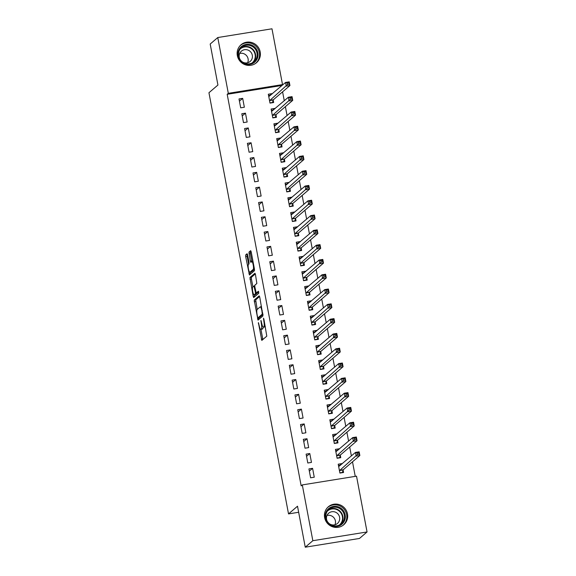 <?xml version="1.0" encoding="UTF-8"?>
<svg xmlns="http://www.w3.org/2000/svg" width="576" height="576" viewBox="0 0 576 576"><rect width="100%" height="100%" fill="white"/><g stroke="black" fill="none" stroke-linecap="round" stroke-linejoin="round"><path stroke-width="0.86" d="M258.372 322.574L261.799 340.43L266.796 336.161L263.88 319.032L263.498 318.182L263.873 321.365A4.766 1.001 -99.2 0 1 263.873 326.765L263.455 327.125A4.766 1.001 -99.2 0 1 263.34 327.182A4.766 1.001 -99.2 0 1 261.698 323.23L260.935 320.378L261.31 323.561A4.766 1.001 -99.2 0 1 261.31 328.968L260.892 329.321A4.766 1.001 -99.2 0 1 260.777 329.378A4.766 1.001 -99.2 0 1 259.135 325.426L258.372 322.574M260.194 51.898A11.837 11.484 -130.6 0 1 245.002 64.685A11.837 11.484 -130.6 0 1 241.056 44.755A11.837 11.484 -130.6 0 1 260.194 51.898M347.494 513.914A11.837 11.484 -130.6 0 1 332.302 526.702A11.837 11.484 -130.6 0 1 328.356 506.772A11.837 11.484 -130.6 0 1 347.494 513.914M247.622 254.945L247.075 253.728L245.686 254.923L245.678 256.615L249.437 274.99L254.434 270.72L254.434 269.028L251.194 251.892L250.682 250.654L248.962 252.115L250.351 261.137L250.862 262.375L251.734 261.641A3.989 0.835 -99.2 0 1 251.834 261.59A3.989 0.835 -99.2 0 1 253.246 265.14A3.989 0.835 -99.2 0 1 253.202 269.41L249.934 272.21A3.989 0.835 -99.2 0 1 249.833 272.261A3.989 0.835 -99.2 0 1 248.414 268.711A3.989 0.835 -99.2 0 1 248.465 264.442L249.012 263.974L249.012 262.282L247.622 254.945M281.477 85.954L281.398 85.558L227.189 94.298L301.176 485.87L302.299 484.913L356.515 476.165L367.056 531.958L312.84 540.706L302.299 484.913M227.189 94.298L228.312 93.334L217.771 37.541L271.98 28.8L282.521 84.593L228.312 93.334M367.056 531.958L359.474 538.459L305.258 547.2L297.511 506.21L288.526 513.907L208.944 92.736L217.93 85.032L210.19 44.042L217.771 37.541M305.258 547.2L312.84 540.706M254.218 300.103L258.005 320.148L262.966 315.893L259.733 297.065L259.178 295.848L254.218 300.103L255.686 299.866L257.177 309.463M253.188 296.345L249.948 277.51L254.952 273.24L255.463 274.478L256.846 283.5L254.837 285.228L254.837 286.913L256.27 293.018L258.401 291.204L258.782 293.234L253.699 297.576L253.188 296.345L254.657 296.107L254.405 294.79M288.526 513.907L298.663 512.273M245.47 113.155L241.812 113.746L243.49 122.623L247.147 122.033L245.47 113.155L242.222 115.942M274.853 108.828L274.774 108.432L271.116 109.022L272.794 117.9L276.451 117.31L276.005 114.912M251.064 142.754L247.399 143.345L249.077 152.222L252.742 151.632L251.064 142.754L247.817 145.534M280.447 138.427L280.368 138.024L276.703 138.614L278.381 147.499L282.046 146.909L281.592 144.511M256.658 172.354L252.994 172.944L254.671 181.822L258.336 181.231L256.658 172.354L253.411 175.133M286.034 168.019L285.962 167.623L282.298 168.214L283.975 177.098L287.64 176.501L287.186 174.11M262.253 201.946L258.588 202.536L260.266 211.421L263.93 210.83L262.253 201.946L258.998 204.732M291.629 197.618L291.557 197.222L287.892 197.813L289.57 206.69L293.234 206.1L292.781 203.71M267.84 231.545L264.182 232.135L265.86 241.013L269.518 240.422L267.84 231.545L264.593 234.331M297.223 227.218L297.144 226.822L293.486 227.412L295.164 236.29L298.822 235.699L298.368 233.302M273.434 261.144L269.77 261.734L271.447 270.612L275.112 270.022L273.434 261.144L270.187 263.93M302.81 256.817L302.738 256.421L299.074 257.011L300.751 265.889L304.416 265.298L303.962 262.901M279.029 290.743L275.364 291.334L277.042 300.211L280.706 299.621L279.029 290.743L275.782 293.522M308.405 286.409L308.333 286.013L304.668 286.603L306.346 295.488L310.01 294.898L309.557 292.5M284.623 320.342L280.958 320.933L282.636 329.81L286.301 329.22L284.623 320.342L281.369 323.122M313.999 316.008L313.927 315.612L310.262 316.202L311.94 325.08L315.605 324.49L315.151 322.099M290.21 349.934L286.553 350.525L288.23 359.41L291.888 358.819L290.21 349.934L286.963 352.721M319.594 345.607L319.514 345.211L315.857 345.802L317.534 354.679L321.192 354.089L320.738 351.691M295.805 379.534L292.14 380.124L293.818 389.002L297.482 388.411L295.805 379.534L292.558 382.32M325.181 375.206L325.109 374.81L321.444 375.401L323.122 384.278L326.786 383.688L326.333 381.29M301.399 409.133L297.734 409.723L299.412 418.601L303.077 418.01L301.399 409.133L298.152 411.912M330.775 404.806L330.703 404.402L327.038 404.993L328.716 413.878L332.381 413.287L331.927 410.89M306.994 438.732L303.329 439.322L305.006 448.2L308.671 447.61L306.994 438.732L303.739 441.511M336.37 434.398L336.29 434.002L332.633 434.592L334.31 443.47L337.975 442.879L337.522 440.489M312.581 468.324L308.923 468.914L310.601 477.799L314.258 477.209L312.581 468.324L309.334 471.11M341.964 463.997L341.885 463.601L338.22 464.191L339.905 473.069L343.562 472.478L343.109 470.088M355.248 476.374L352.498 461.815M351.382 455.926L349.697 447.019M348.588 441.13L346.903 432.223M345.787 426.326L344.11 417.42M342.994 411.53L341.309 402.624M340.2 396.727L338.515 387.821M337.399 381.931L335.722 373.025M334.606 367.135L332.921 358.229M331.812 352.332L330.127 343.426M329.011 337.536L327.326 328.63M326.218 322.733L324.533 313.826M323.417 307.937L321.739 299.03M320.623 293.141L318.938 284.234M317.83 278.338L316.145 269.431M315.029 263.542L313.351 254.635M312.235 248.746L310.55 239.839M309.442 233.942L307.757 225.036M306.641 219.146L304.956 210.24M303.847 204.343L302.162 195.437M301.046 189.547L299.369 180.641M298.253 174.751L296.568 165.845M295.459 159.948L293.774 151.042M292.658 145.152L290.981 136.246M289.865 130.349L288.18 121.442M287.071 115.553L285.386 106.646M284.27 100.757L282.593 91.85M339.163 449.201L339.091 448.805L335.426 449.395L337.104 458.273L340.769 457.682L340.315 455.285M309.787 453.528L306.122 454.118L307.8 462.996L311.465 462.406L309.787 453.528L306.54 456.314M333.576 419.602L333.497 419.206L329.832 419.796L331.51 428.674L335.174 428.083L334.721 425.686M304.193 423.929L300.528 424.519L302.206 433.404L305.87 432.806L304.193 423.929L300.946 426.715M327.982 390.002L327.902 389.606L324.245 390.197L325.922 399.074L329.58 398.484L329.134 396.094M298.598 394.33L294.941 394.927L296.618 403.805L300.276 403.214L298.598 394.33L295.351 397.116M322.387 360.403L322.315 360.007L318.65 360.598L320.328 369.482L323.993 368.892L323.539 366.494M293.011 364.738L289.346 365.328L291.024 374.206L294.689 373.615L293.011 364.738L289.764 367.517M316.793 330.811L316.721 330.408L313.056 331.006L314.734 339.883L318.398 339.293L317.945 336.895M287.417 335.138L283.752 335.729L285.43 344.606L289.094 344.016L287.417 335.138L284.17 337.925M311.206 301.212L311.126 300.816L307.462 301.406L309.139 310.284L312.804 309.694L312.35 307.296M281.822 305.539L278.165 306.13L279.842 315.007L283.5 314.417L281.822 305.539L278.575 308.326M305.611 271.613L305.532 271.217L301.874 271.807L303.552 280.685L307.21 280.094L306.763 277.697M276.235 275.94L272.57 276.53L274.248 285.415L277.913 284.825L276.235 275.94L272.981 278.726M300.017 242.014L299.945 241.618L296.28 242.208L297.958 251.086L301.622 250.495L301.169 248.105M270.641 246.348L266.976 246.938L268.654 255.816L272.318 255.226L270.641 246.348L267.394 249.127M294.422 212.422L294.35 212.018L290.686 212.609L292.363 221.494L296.028 220.903L295.574 218.506M265.046 216.749L261.382 217.339L263.059 226.217L266.724 225.626L265.046 216.749L261.799 219.528M288.835 182.822L288.756 182.426L285.091 183.017L286.769 191.894L290.434 191.304L289.98 188.906M259.452 187.15L255.794 187.74L257.472 196.618L261.13 196.027L259.452 187.15L256.205 189.936M283.241 153.223L283.162 152.827L279.504 153.418L281.182 162.295L284.839 161.705L284.393 159.307M253.865 157.55L250.2 158.141L251.878 167.026L255.542 166.428L253.865 157.55L250.61 160.337M277.646 123.624L277.574 123.228L273.91 123.818L275.587 132.696L279.252 132.106L278.798 129.715M248.27 127.951L244.606 128.549L246.283 137.426L249.948 136.836L248.27 127.951L245.023 130.738M272.052 94.025L271.98 93.629L268.315 94.219L269.993 103.104L273.658 102.514L273.204 100.116M242.676 98.359L239.011 98.95L240.689 107.827L244.354 107.237L242.676 98.359L239.429 101.138M281.398 85.558L282.521 84.593M341.885 463.601L340.013 465.206M339.091 448.805L337.212 450.41M336.29 434.002L334.418 435.614M333.497 419.206L331.618 420.811M330.703 404.402L328.824 406.015M327.902 389.606L326.03 391.212M325.109 374.81L323.23 376.416M322.315 360.007L320.436 361.62M319.514 345.211L317.642 346.817M316.721 330.408L314.842 332.021M313.927 315.612L312.048 317.218M311.126 300.816L309.247 302.422M308.333 286.013L306.454 287.626M305.532 271.217L303.66 272.822M302.738 256.421L300.859 258.026M299.945 241.618L298.066 243.23M297.144 226.822L295.272 228.427M294.35 212.018L292.471 213.631M291.557 197.222L289.678 198.828M288.756 182.426L286.884 184.032M285.962 167.623L284.083 169.236M283.162 152.827L281.29 154.433M280.368 138.024L278.489 139.637M277.574 123.228L275.695 124.834M274.774 108.432L272.902 110.038M271.98 93.629L270.101 95.242M260.777 329.378L262.238 329.141A4.766 1.001 -99.2 0 0 262.361 329.083L260.892 329.321M263.131 327.125A4.766 1.001 -99.2 0 1 262.771 328.73L262.361 329.083M263.34 327.182L264.802 326.945A4.766 1.001 -99.2 0 0 264.924 326.887L263.455 327.125M265.306 326.556L264.924 326.887M260.935 329.35L262.879 339.516M259.603 296.51L255.686 299.866M258.739 317.729L259.056 319.248M257.544 317.002L257.926 317.851L262.282 314.122L261.886 310.831A4.766 1.001 -99.2 0 0 260.244 306.878A4.766 1.001 -99.2 0 0 260.122 306.943L257.148 309.492A4.766 1.001 -99.2 0 0 257.141 314.892L257.544 317.002M259.337 317.628L257.926 317.851M263.023 314.503L259.387 317.614L257.897 317.866M252.907 286.877L251.417 278.964L249.948 279.202M255.334 273.924L251.417 277.279L251.417 278.964M257.688 292.774L258.754 291.917M252.749 287.014A3.989 0.835 -99.2 0 0 252.698 291.283A3.989 0.835 -99.2 0 0 254.117 294.833A3.989 0.835 -99.2 0 0 254.218 294.79L255.37 293.803L255.37 292.111L253.937 286.013L252.749 287.014M255.47 294.581A3.989 0.835 -99.2 0 0 255.578 294.602A3.989 0.835 -99.2 0 0 255.679 294.552L254.218 294.79M256.946 292.903L255.679 294.552M254.657 296.107L254.786 296.662M251.186 272.009A3.989 0.835 -99.2 0 0 251.302 272.023A3.989 0.835 -99.2 0 0 251.402 271.973L249.934 272.21M254.484 269.33L251.402 271.973M251.064 251.33L250.43 251.878L250.43 253.562L251.978 261.569M250.135 272.21L250.517 274.075M247.493 254.39L247.147 256.378L248.645 264.29M342.331 472.68L343.224 469.764L359.849 455.515L356.184 456.113L355.486 452.412L338.674 466.589M339.862 472.86L342.641 472.406M338.465 465.458L340.675 465.106M357.156 453.031L355.486 452.412L359.15 451.822L359.849 455.515L358.625 452.794L357.156 453.031L357.437 454.507L358.906 454.27M339.451 470.678L357.437 454.507M359.15 451.822L358.625 452.794M339.53 457.884L340.423 454.968L357.048 440.719L353.39 441.31L352.692 437.609L335.88 451.786M337.068 458.057L339.847 457.61M335.664 450.662L337.874 450.302M354.362 438.228L352.692 437.609L356.35 437.018L357.048 440.719L355.831 437.998L354.362 438.228L354.643 439.711L356.105 439.474M336.65 455.875L354.643 439.711M356.35 437.018L355.831 437.998M336.737 443.081L337.63 440.165L354.254 425.923L350.59 426.514L349.891 422.813L333.086 436.99M334.267 443.261L337.054 442.814M332.87 435.859L335.081 435.506M351.569 423.432L349.891 422.813L353.556 422.222L354.254 425.923L353.03 423.194L351.569 423.432L351.85 424.915L353.311 424.678M333.857 441.079L351.85 424.915M353.556 422.222L353.03 423.194M338.587 506.988A10.246 9.936 -130.6 0 1 344.786 520.049A10.246 9.936 -130.6 0 1 331.963 525.881A10.246 9.936 -130.6 0 1 325.764 512.82A10.246 9.936 -130.6 0 1 338.587 506.988M332.071 525.305A9.49 9.202 49.4 0 0 341.309 523.757A9.49 9.202 49.4 0 0 338.198 507.809A9.49 9.202 49.4 0 0 328.961 509.35A9.49 9.202 49.4 0 0 332.071 525.305M326.995 515.47A6.754 6.552 -130.6 0 1 334.958 524.765M329.242 523.627A6.754 6.552 49.4 0 0 337.478 523.44A6.754 6.552 49.4 0 0 335.268 512.086A6.754 6.552 49.4 0 0 327.24 521.294M342.706 525.557A11.765 11.412 49.4 0 0 339.077 505.584A11.765 11.412 49.4 0 0 327.398 507.694M251.287 44.964A10.246 9.936 -130.6 0 1 257.486 58.032A10.246 9.936 -130.6 0 1 244.663 63.864A10.246 9.936 -130.6 0 1 238.471 50.803A10.246 9.936 -130.6 0 1 251.287 44.964M244.771 63.288A9.49 9.202 49.4 0 0 254.009 61.74A9.49 9.202 49.4 0 0 250.898 45.785A9.49 9.202 49.4 0 0 241.661 47.333A9.49 9.202 49.4 0 0 244.771 63.288M239.695 53.453A6.754 6.552 -130.6 0 1 247.658 62.748M241.942 61.61A6.754 6.552 49.4 0 0 250.178 61.423A6.754 6.552 49.4 0 0 247.968 50.062A6.754 6.552 49.4 0 0 239.94 59.278M255.406 63.54A11.765 11.412 49.4 0 0 251.777 43.567A11.765 11.412 49.4 0 0 240.098 45.677M333.936 428.285L334.829 425.369L351.461 411.12L347.796 411.71L347.098 408.017L330.286 422.194M331.474 428.465L334.253 428.011M330.077 421.063L332.287 420.703M348.768 408.636L347.098 408.017L350.762 407.419L351.461 411.12L350.237 408.398L348.768 408.636L349.049 410.112L350.518 409.874M331.063 426.276L349.049 410.112M350.762 407.419L350.237 408.398M331.142 413.482L332.035 410.573L348.66 396.324L345.002 396.914L344.297 393.214L327.492 407.39M328.673 413.662L331.459 413.215M327.276 406.26L329.486 405.907M345.974 393.833L344.297 393.214L347.962 392.623L348.66 396.324L347.436 393.595L345.974 393.833L346.255 395.316L347.717 395.078M328.262 411.48L346.255 395.316M347.962 392.623L347.436 393.595M328.349 398.686L329.242 395.77L345.866 381.528L342.202 382.118L341.503 378.418L324.698 392.594M325.879 398.866L328.666 398.412M324.482 391.464L326.693 391.111M343.181 379.037L341.503 378.418L345.168 377.827L345.866 381.528L344.642 378.799L343.181 379.037L343.454 380.513L344.923 380.282M325.469 396.684L343.454 380.513M345.168 377.827L344.642 378.799M325.548 383.89L326.441 380.974L343.073 366.725L339.408 367.315L338.71 363.614L321.898 377.791M323.086 384.062L325.865 383.616M321.689 376.668L323.892 376.308M340.38 364.234L338.71 363.614L342.367 363.024L343.073 366.725L341.849 364.003L340.38 364.234L340.661 365.717L342.13 365.479M322.668 381.881L340.661 365.717M342.367 363.024L341.849 364.003M322.754 369.086L323.647 366.17L340.272 351.929L336.607 352.519L335.909 348.818L319.104 362.995M320.285 369.266L323.071 368.82M318.888 361.865L321.098 361.512M337.586 349.438L335.909 348.818L339.574 348.228L340.272 351.929L339.048 349.2L337.586 349.438L337.867 350.921L339.329 350.683M319.874 367.085L337.867 350.921M339.574 348.228L339.048 349.2M319.961 354.29L320.854 351.374L337.478 337.126L333.814 337.716L333.115 334.022L316.303 348.199M317.491 354.47L320.27 354.017M316.094 347.069L318.305 346.709M334.786 334.642L333.115 334.022L336.78 333.432L337.478 337.126L336.254 334.404L334.786 334.642L335.066 336.118L336.535 335.88M317.081 352.282L335.066 336.118M336.78 333.432L336.254 334.404M317.16 339.487L318.053 336.578L334.678 322.33L331.02 322.92L330.322 319.219L313.51 333.396M314.698 339.667L317.477 339.221M313.294 332.273L315.504 331.913M331.992 319.838L330.322 319.219L333.979 318.629L334.678 322.33L333.461 319.601L331.992 319.838L332.273 321.322L333.734 321.084M314.28 337.486L332.273 321.322M333.979 318.629L333.461 319.601M314.366 324.691L315.259 321.775L331.884 307.534L328.219 308.124L327.521 304.423L310.716 318.6M311.897 324.871L314.683 324.418M310.5 317.47L312.71 317.117M329.198 305.042L327.521 304.423L331.186 303.833L331.884 307.534L330.66 304.805L329.198 305.042L329.479 306.518L330.941 306.288M311.486 322.69L329.479 306.518M331.186 303.833L330.66 304.805M311.573 309.895L312.466 306.979L329.09 292.73L325.426 293.321L324.727 289.62L307.915 303.797M309.103 310.068L311.882 309.622M307.706 302.674L309.917 302.314M326.398 290.239L324.727 289.62L328.392 289.03L329.09 292.73L327.866 290.009L326.398 290.239L326.678 291.722L328.147 291.485M308.693 307.886L326.678 291.722M328.392 289.03L327.866 290.009M308.772 295.092L309.665 292.176L326.29 277.934L322.632 278.525L321.934 274.824L305.122 289.001M306.302 295.272L309.089 294.826M304.906 287.87L307.116 287.518M323.604 275.443L321.934 274.824L325.591 274.234L326.29 277.934L325.066 275.206L323.604 275.443L323.885 276.926L325.346 276.689M305.892 293.09L323.885 276.926M325.591 274.234L325.066 275.206M305.978 280.296L306.871 277.38L323.496 263.131L319.831 263.722L319.133 260.028L302.328 274.205M303.509 280.476L306.295 280.022M302.112 273.074L304.322 272.714M320.81 260.647L319.133 260.028L322.798 259.438L323.496 263.131L322.272 260.41L320.81 260.647L321.084 262.123L322.553 261.886M303.098 278.294L321.084 262.123M322.798 259.438L322.272 260.41M303.178 265.493L304.07 262.584L320.702 248.335L317.038 248.926L316.339 245.225L299.527 259.402M300.715 265.673L303.494 265.226M299.318 258.278L301.522 257.918M318.01 245.844L316.339 245.225L320.004 244.634L320.702 248.335L319.478 245.614L318.01 245.844L318.29 247.327L319.759 247.09M300.298 263.491L318.29 247.327M320.004 244.634L319.478 245.614M300.384 250.697L301.277 247.781L317.902 233.539L314.244 234.13L313.538 230.429L296.734 244.606M297.914 250.877L300.701 250.43M296.518 243.475L298.728 243.122M315.216 231.048L313.538 230.429L317.203 229.838L317.902 233.539L316.678 230.81L315.216 231.048L315.497 232.524L316.958 232.294M297.504 248.695L315.497 232.524M317.203 229.838L316.678 230.81M297.59 235.901L298.483 232.985L315.108 218.736L311.443 219.326L310.745 215.626L293.933 229.81M295.121 236.074L297.9 235.627M293.724 228.679L295.934 228.319M312.422 216.252L310.745 215.626L314.41 215.035L315.108 218.736L313.884 216.014L312.422 216.252L312.696 217.728L314.165 217.49M294.71 233.892L312.696 217.728M314.41 215.035L313.884 216.014M294.79 221.098L295.682 218.189L312.314 203.94L308.65 204.53L307.951 200.83L291.139 215.006M292.327 221.278L295.106 220.831M290.923 213.876L293.134 213.523M309.622 201.449L307.951 200.83L311.609 200.239L312.314 203.94L311.09 201.211L309.622 201.449L309.902 202.932L311.364 202.694M291.91 219.096L309.902 202.932M311.609 200.239L311.09 201.211M291.996 206.302L292.889 203.386L309.514 189.137L305.849 189.734L305.15 186.034L288.346 200.21M289.526 206.482L292.313 206.028M288.13 199.08L290.34 198.727M306.828 186.653L305.15 186.034L308.815 185.443L309.514 189.137L308.29 186.415L306.828 186.653L307.109 188.129L308.57 187.891M289.116 204.3L307.109 188.129M308.815 185.443L308.29 186.415M289.202 191.506L290.095 188.59L306.72 174.341L303.055 174.931L302.357 171.23L285.545 185.407M286.733 191.678L289.512 191.232M285.336 184.284L287.546 183.924M304.027 171.85L302.357 171.23L306.022 170.64L306.72 174.341L305.496 171.619L304.027 171.85L304.308 173.333L305.777 173.095M286.322 189.497L304.308 173.333M306.022 170.64L305.496 171.619M286.402 176.702L287.294 173.786L303.919 159.545L300.262 160.135L299.563 156.434L282.751 170.611M283.939 176.882L286.718 176.436M282.535 169.481L284.746 169.128M301.234 157.054L299.563 156.434L303.221 155.844L303.919 159.545L302.702 156.816L301.234 157.054L301.514 158.537L302.976 158.299M283.522 174.701L301.514 158.537M303.221 155.844L302.702 156.816M283.608 161.906L284.501 158.99L301.126 144.742L297.461 145.332L296.762 141.638L279.958 155.815M281.138 162.086L283.925 161.633M279.742 154.685L281.952 154.325M298.44 142.258L296.762 141.638L300.427 141.041L301.126 144.742L299.902 142.02L298.44 142.258L298.714 143.734L300.182 143.496M280.728 159.898L298.714 143.734M300.427 141.041L299.902 142.02M280.807 147.103L281.7 144.194L298.332 129.946L294.667 130.536L293.969 126.835L277.157 141.012M278.345 147.283L281.124 146.837M276.948 139.882L279.158 139.529M295.639 127.454L293.969 126.835L297.634 126.245L298.332 129.946L297.108 127.217L295.639 127.454L295.92 128.938L297.389 128.7M277.934 145.102L295.92 128.938M297.634 126.245L297.108 127.217M278.014 132.307L278.906 129.391L295.531 115.15L291.874 115.74L291.168 112.039L274.363 126.216M275.544 132.487L278.33 132.034M274.147 125.086L276.358 124.733M292.846 112.658L291.168 112.039L294.833 111.449L295.531 115.15L294.307 112.421L292.846 112.658L293.126 114.134L294.588 113.904M275.134 130.306L293.126 114.134M294.833 111.449L294.307 112.421M275.22 117.511L276.113 114.595L292.738 100.346L289.073 100.937L288.374 97.236L271.562 111.413M272.75 117.684L275.537 117.238M271.354 110.29L273.564 109.93M290.052 97.855L288.374 97.236L292.039 96.646L292.738 100.346L291.514 97.625L290.052 97.855L290.326 99.338L291.794 99.101M272.34 115.502L290.326 99.338M292.039 96.646L291.514 97.625M272.419 102.708L273.312 99.792L289.944 85.55L286.279 86.141L285.581 82.44L268.769 96.617M269.957 102.888L272.736 102.442M268.553 95.486L270.763 95.134M287.251 83.059L285.581 82.44L289.238 81.85L289.944 85.55L288.72 82.822L287.251 83.059L287.532 84.542L289.001 84.305M269.539 100.706L287.532 84.542M289.238 81.85L288.72 82.822M258.804 323.69L258.372 323.762M263.93 319.298L263.498 319.363M261.367 321.494L260.935 321.566M262.771 328.73L261.31 328.968M261.749 323.489L261.31 323.561M265.298 326.534L263.873 326.765M264.312 321.293L263.873 321.365M262.75 338.954L261.288 339.192M258.919 318.694L257.458 318.931M255.686 301.55L254.218 301.788M262.937 314.014L262.282 314.122M262.721 312.869L262.282 312.941M262.318 310.759L261.886 310.831M251.417 277.279L249.948 277.51M257.767 292.759L256.306 292.997M256.831 293.566L255.37 293.803M255.809 292.039L255.37 292.111M254.887 287.172L254.448 287.244M254.722 285.898L253.98 286.013M254.462 269.208L253.202 269.41M251.813 260.899L250.351 261.137M250.43 253.562L248.962 253.8M250.43 251.878L248.962 252.115M250.387 273.521L248.918 273.751M247.147 256.378L245.678 256.615M247.147 254.686L245.686 254.923M343.138 469.958L339.473 470.556M343.224 469.764L339.559 470.354M340.337 455.162L336.679 455.753M340.423 454.968L336.758 455.558M337.543 440.366L333.878 440.957M337.63 440.165L333.965 440.755M328.262 510.019A9.49 9.202 -130.6 0 1 340.546 524.347M339.322 525.046A9.173 8.899 49.4 0 0 336.499 509.465A9.173 8.899 49.4 0 0 327.384 511.121M240.962 48.002A9.49 9.202 -130.6 0 1 253.246 62.33M252.022 63.029A9.173 8.899 49.4 0 0 249.199 47.448A9.173 8.899 49.4 0 0 240.084 49.097M334.75 425.563L331.085 426.154M334.829 425.369L331.171 425.959M331.949 410.767L328.291 411.358M332.035 410.573L328.37 411.163M329.155 395.971L325.49 396.562M329.242 395.77L325.577 396.36M326.362 381.168L322.697 381.758M326.441 380.974L322.783 381.564M323.561 366.372L319.896 366.962M323.647 366.17L319.982 366.761M320.767 351.569L317.102 352.159M320.854 351.374L317.189 351.965M317.966 336.773L314.309 337.363M318.053 336.578L314.395 337.169M315.173 321.977L311.508 322.567M315.259 321.775L311.594 322.366M312.379 307.174L308.714 307.764M312.466 306.979L308.801 307.57M309.578 292.378L305.921 292.968M309.665 292.176L306 292.774M306.785 277.574L303.12 278.165M306.871 277.38L303.206 277.97M303.991 262.778L300.326 263.369M304.07 262.584L300.413 263.174M301.19 247.982L297.533 248.573M301.277 247.781L297.612 248.371M298.397 233.179L294.732 233.77M298.483 232.985L294.818 233.575M295.603 218.383L291.938 218.974M295.682 218.189L292.025 218.779M292.802 203.58L289.138 204.178M292.889 203.386L289.224 203.976M290.009 188.784L286.344 189.374M290.095 188.59L286.43 189.18M287.208 173.988L283.55 174.578M287.294 173.786L283.63 174.377M284.414 159.185L280.75 159.775M284.501 158.99L280.836 159.581M281.621 144.389L277.956 144.979M281.7 144.194L278.042 144.785M278.82 129.593L275.162 130.183M278.906 129.391L275.242 129.982M276.026 114.79L272.362 115.38M276.113 114.595L272.448 115.186M273.233 99.994L269.568 100.584M273.312 99.792L269.654 100.382M261.547 306.67L260.244 306.878M257.731 292.781L256.27 293.018M255.578 294.602L254.117 294.833M254.722 285.883L253.937 286.013M251.302 272.023L249.833 272.261M252.994 261.403L251.834 261.59"/></g></svg>
